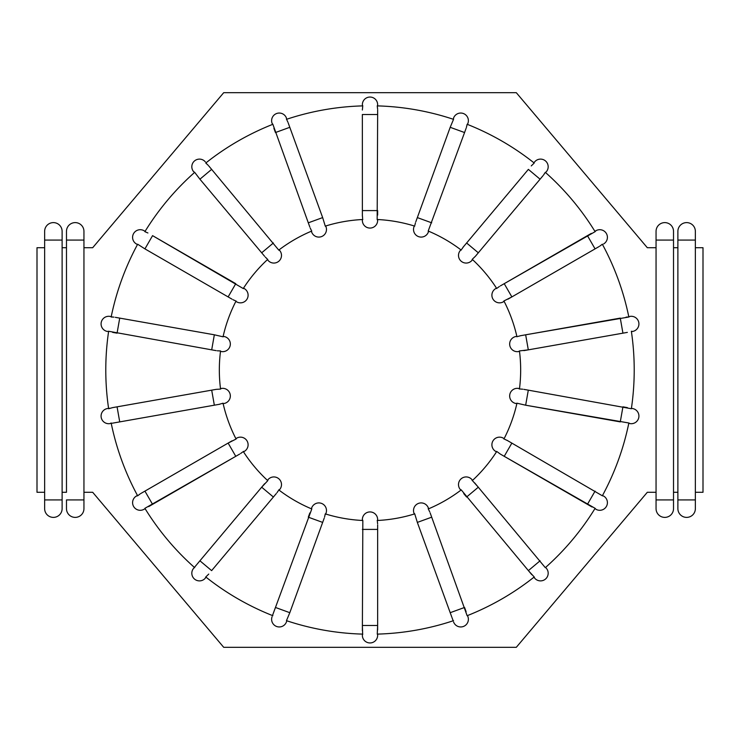 <?xml version="1.0" encoding="UTF-8"?>
<svg xmlns="http://www.w3.org/2000/svg" width="740" height="740" viewBox="0 0 740 740"><rect width="100%" height="100%" fill="white"/><g stroke="black" fill="none" stroke-linecap="round" stroke-linejoin="round"><path stroke-width="1.11" d="M214.341 405.206L211.696 390.156L216.126 389.37L112.637 407.62L117.068 406.834L119.723 421.893L219.891 404.207M222.176 403.55L224.026 403.504A7.641 7.641 0 0 0 230.223 394.651A7.641 7.641 0 0 0 221.371 388.445L220.548 389.074A150.673 150.673 0 0 1 220.548 350.927L217.246 350.806M109.918 408.258L107.392 408.545A7.641 7.641 0 0 0 101.195 417.397A7.641 7.641 0 0 0 110.047 423.595L111.157 422.993A264.217 264.217 0 0 0 137.649 495.791L140.36 493.765M362.36 110.02L362.757 105.894M286.935 120.102L287.953 122.276M362.36 219.521L362.36 220.428A7.641 7.641 0 0 0 370 228.068A7.641 7.641 0 0 0 377.641 220.428L377.169 219.503L377.641 114.515L362.36 114.515L362.378 216.228M362.628 218.596L362.36 215.1M414.853 225.201L415.427 222.897M428.645 231.213L428.34 232.055L428.21 231.028L464.563 132.543L450.197 127.308L453.528 119.344A264.217 264.217 0 0 0 377.233 105.885L377.631 109.215M377.372 106.505L377.641 104.692A7.641 7.641 0 0 0 370 97.051A7.641 7.641 0 0 0 362.36 104.692L362.767 105.885A264.217 264.217 0 0 0 286.463 119.334L286.445 118.076A7.641 7.641 0 0 0 276.649 113.507A7.641 7.641 0 0 0 272.079 123.303L272.866 124.292A264.217 264.217 0 0 0 205.776 163.022L208.171 165.27M206.469 163.577L206.09 162.772M311.29 230.251L310.245 228.105M279.128 249.815L279.711 250.508L278.758 250.102L211.631 169.377L199.92 179.2L194.685 172.337A264.217 264.217 0 0 0 144.883 231.676L147.917 232.971M145.734 231.962L144.06 230.723A7.641 7.641 0 0 0 133.616 233.526A7.641 7.641 0 0 0 136.419 243.969L137.455 244.57L136.419 243.969A7.641 7.641 0 0 1 133.616 233.526A7.641 7.641 0 0 1 144.06 230.723M267.029 258.76L265.318 257.104M243.506 288.147L244.283 288.591L243.247 288.545L152.57 235.644L144.929 248.881L137.659 244.219A264.217 264.217 0 0 0 111.148 317.007L113.942 317.118M112.526 316.998L110.047 316.406A7.641 7.641 0 0 0 101.195 322.603A7.641 7.641 0 0 0 107.392 331.455L108.641 331.261A264.217 264.217 0 0 0 108.641 408.739L112.637 407.62M235.191 300.68L233.017 299.719M219.613 350.973L220.548 350.927M205.322 578.153A7.641 7.641 0 0 1 194.546 579.096A7.641 7.641 0 0 1 193.612 568.329A7.641 7.641 0 0 0 194.546 579.096A7.641 7.641 0 0 0 205.322 578.153L205.776 576.978L205.322 578.153A7.641 7.641 0 0 1 194.546 579.096A7.641 7.641 0 0 1 193.612 568.329L196.544 564.842M242.563 452.085L240.639 453.49M325.147 514.799L326.026 513.172A7.641 7.641 0 0 0 321.456 503.376A7.641 7.641 0 0 0 311.66 507.945L311.79 508.972L273.643 612.415M278.323 490.722L277 492.692M377.641 519.573L377.641 520.479L377.641 519.573A7.641 7.641 0 0 0 370 511.932A7.641 7.641 0 0 0 362.36 519.573L362.831 520.498L362.369 630.795M362.628 633.459L362.36 625.485L377.641 625.485L377.261 634.023M362.831 520.498A150.673 150.673 0 0 1 325.267 513.875L324.573 517.103M453.148 620.795L452.011 617.641M377.372 521.404L377.622 523.772M460.872 490.185L460.289 489.491L461.242 489.899L531.764 574.656M428.71 509.749L429.755 511.895M495.717 451.409A7.641 7.641 0 0 1 492.923 440.966A7.641 7.641 0 0 1 503.357 438.173L504.134 438.617L503.357 438.173A7.641 7.641 0 0 0 492.923 440.966A7.641 7.641 0 0 0 495.717 451.409L496.753 451.456L500.323 454.073L592 506.983M595.941 509.277A7.641 7.641 0 0 0 606.384 506.474A7.641 7.641 0 0 0 603.581 496.031L602.351 495.791L603.581 496.031A7.641 7.641 0 0 1 606.384 506.474A7.641 7.641 0 0 1 595.941 509.277L595.117 508.325A264.217 264.217 0 0 1 545.315 567.673L474.682 482.896M472.971 481.24L478.318 487.198L466.607 497.021L463.712 493.571M631.423 408.332L632.607 408.545A7.641 7.641 0 0 1 638.805 417.397A7.641 7.641 0 0 1 629.953 423.595A7.641 7.641 0 0 0 638.805 417.397A7.641 7.641 0 0 0 632.607 408.545A7.641 7.641 0 0 1 638.805 417.397A7.641 7.641 0 0 1 629.953 423.595L628.852 422.993A264.217 264.217 0 0 1 602.351 495.791L506.983 440.282M504.81 439.32L507.973 440.837M627.363 332.38L622.932 333.167L620.277 318.108L520.109 335.793M520.387 389.027L522.755 389.194M519.517 351.398L518.629 351.555L519.452 350.927L528.304 349.844L525.659 334.795L628.843 317.007A264.217 264.217 0 0 0 602.351 244.209L599.715 246.179M628.352 316.988L626.114 317.118M601.676 244.801L602.545 244.57M517.824 336.45L521.219 335.572M591.334 233.387L504.227 283.679L595.108 231.676A264.217 264.217 0 0 0 545.315 172.328L543.512 175.084M544.89 173.114L546.388 171.671A7.641 7.641 0 0 0 545.454 160.904A7.641 7.641 0 0 0 534.678 161.847L533.91 162.772L534.678 161.847A7.641 7.641 0 0 1 545.454 160.904A7.641 7.641 0 0 1 546.388 171.671M497.437 287.916L499.361 286.51M531.255 165.927L534.215 163.031A264.217 264.217 0 0 0 467.134 124.283L466.385 127.493M467.005 125.171L467.921 123.303A7.641 7.641 0 0 0 463.351 113.507A7.641 7.641 0 0 0 453.555 118.076L453.537 119.334M466.607 242.979L478.318 252.803L475.422 256.253L540.08 179.2L528.369 169.377L463 247.308M461.677 249.278L463.712 246.429M428.21 231.028A150.673 150.673 0 0 1 461.242 250.102M475.422 256.253L472.231 259.324L472 260.332A7.641 7.641 0 0 1 461.233 261.275A7.641 7.641 0 0 1 460.289 250.508L460.872 249.815M472.231 259.324A150.673 150.673 0 0 1 496.753 288.545M507.973 299.164L511.867 296.916L503.921 300.958L503.357 301.828A7.641 7.641 0 0 1 492.923 299.034A7.641 7.641 0 0 1 495.717 288.591L496.494 288.147L495.717 288.591M503.921 300.958A150.673 150.673 0 0 1 516.964 336.802M108.641 331.261L211.696 349.844L214.341 334.795L223.036 336.802L224.026 336.496A7.641 7.641 0 0 1 230.223 345.349A7.641 7.641 0 0 1 221.371 351.555L220.483 351.398L221.371 351.555M223.036 336.802A150.673 150.673 0 0 1 236.079 300.958M243.247 288.545A150.673 150.673 0 0 1 267.769 259.324M278.758 250.102A150.673 150.673 0 0 1 311.79 231.028M377.169 219.503A150.673 150.673 0 0 1 414.733 226.126M272.866 124.283L308.303 222.823L322.659 217.597L325.267 226.126L326.026 226.829A7.641 7.641 0 0 1 321.456 236.624A7.641 7.641 0 0 1 311.66 232.055L311.355 231.213M325.267 226.126A150.673 150.673 0 0 1 362.831 219.503M232.027 440.837L228.133 443.084L236.079 439.042L236.643 438.173A7.641 7.641 0 0 1 247.077 440.966A7.641 7.641 0 0 1 244.283 451.409L243.247 451.456A150.673 150.673 0 0 0 267.769 480.676L268 479.668A7.641 7.641 0 0 1 278.767 478.724A7.641 7.641 0 0 1 279.711 489.491L278.758 489.899A150.673 150.673 0 0 0 311.79 508.972M236.079 439.042A150.673 150.673 0 0 1 223.036 403.198L218.781 404.429M533.91 577.228L534.678 578.153L534.225 576.978A264.217 264.217 0 0 1 467.134 615.717L431.697 517.177L417.342 522.403L414.733 513.875L413.975 513.172A7.641 7.641 0 0 1 418.544 503.376A7.641 7.641 0 0 1 428.34 507.945L428.21 508.972A150.673 150.673 0 0 0 461.242 489.899M414.733 513.875A150.673 150.673 0 0 1 377.169 520.498L377.641 520.479M496.753 451.456A150.673 150.673 0 0 1 472.231 480.676L472 479.668L472.582 480.362M631.423 331.668L632.607 331.455L631.359 331.261A264.217 264.217 0 0 1 631.359 408.739L528.304 390.156L525.659 405.206L516.964 403.198L515.974 403.504A7.641 7.641 0 0 1 509.777 394.651A7.641 7.641 0 0 1 518.629 388.445L519.452 389.074A150.673 150.673 0 0 0 519.452 350.927M516.964 403.198A150.673 150.673 0 0 1 503.921 439.042L504.134 438.617M540.08 179.2L542.966 175.75M377.233 634.115L377.233 634.115A264.217 264.217 0 0 0 453.537 620.666M272.486 615.56L275.437 607.457L289.803 612.692L286.463 620.666A264.217 264.217 0 0 0 362.767 634.115L362.36 635.309A7.641 7.641 0 0 0 370 642.949A7.641 7.641 0 0 0 377.641 635.309L377.641 634.106L377.641 635.309A7.641 7.641 0 0 1 370 642.949A7.641 7.641 0 0 1 362.36 635.309M208.745 574.074L205.776 576.978A264.217 264.217 0 0 0 272.866 615.717M148.666 506.613L235.773 456.321L144.883 508.325A264.217 264.217 0 0 0 194.685 567.673M137.455 495.43L136.419 496.031L137.649 495.791M119.723 421.893L111.231 423.391M194.685 172.328L193.612 171.671A7.641 7.641 0 0 1 194.546 160.904A7.641 7.641 0 0 1 205.322 161.847A7.641 7.641 0 0 0 194.546 160.904A7.641 7.641 0 0 0 193.612 171.671M628.852 317.007L629.953 316.406A7.641 7.641 0 0 1 638.805 322.603A7.641 7.641 0 0 1 632.607 331.455A7.641 7.641 0 0 0 638.805 322.603A7.641 7.641 0 0 0 629.953 316.406A7.641 7.641 0 0 1 638.805 322.603A7.641 7.641 0 0 1 632.607 331.455M595.117 231.676L595.941 230.723L594.904 231.324M511.867 443.084L504.227 456.321L595.117 508.325M377.641 114.515L377.641 110.02L377.641 114.515M211.631 169.377L208.745 165.927L211.631 169.377M144.929 248.881L228.133 296.916L235.773 283.679L152.57 235.644M112.637 332.38L117.068 333.167L119.723 318.108L214.341 334.795L115.292 317.331M211.696 349.844L216.126 350.631L211.696 349.844M216.126 389.37L220.548 389.074M264.578 483.747L261.683 487.198L267.769 480.676M377.641 524.901L377.641 529.405L377.641 524.901M534.225 576.978L528.369 570.623L540.08 560.8M627.363 407.62L622.932 406.834L620.277 421.893L525.659 405.206L628.852 422.993M464.563 132.543L466.098 128.307L464.563 132.543M377.641 215.1L377.641 210.595L362.36 210.595M308.303 222.823L309.838 227.051M322.659 217.597L288.258 123.081M273.902 128.307L275.437 132.543L289.803 127.308M326.026 226.829A7.641 7.641 0 0 1 321.456 236.624A7.641 7.641 0 0 1 311.66 232.055M450.197 127.308L415.797 221.824M414.28 225.987L413.975 226.829A7.641 7.641 0 0 0 418.544 236.624A7.641 7.641 0 0 0 428.34 232.055A7.641 7.641 0 0 1 418.544 236.624A7.641 7.641 0 0 1 413.975 226.829M467.921 123.303L467.514 124.44M199.92 179.2L264.578 256.253M267.418 259.638L268 260.332A7.641 7.641 0 0 0 278.767 261.275A7.641 7.641 0 0 0 279.711 250.508A7.641 7.641 0 0 1 278.767 261.275A7.641 7.641 0 0 1 268 260.332M228.133 296.916L232.027 299.164M235.866 301.384L236.643 301.828L235.866 301.384M244.283 288.591A7.641 7.641 0 0 1 247.077 299.034A7.641 7.641 0 0 1 236.643 301.828M110.047 316.406A7.641 7.641 0 0 0 101.195 322.603A7.641 7.641 0 0 0 107.392 331.455A7.641 7.641 0 0 1 101.195 322.603A7.641 7.641 0 0 1 110.047 316.406M107.392 408.545A7.641 7.641 0 0 0 101.195 417.397A7.641 7.641 0 0 0 110.047 423.595A7.641 7.641 0 0 1 101.195 417.397A7.641 7.641 0 0 1 107.392 408.545M141.026 493.377L228.133 443.084L235.773 456.321L239.677 454.073M243.506 451.853L244.283 451.409M236.643 438.173L235.866 438.617M145.096 508.676L144.06 509.277L145.096 508.676M136.419 496.031A7.641 7.641 0 0 0 133.616 506.474A7.641 7.641 0 0 0 144.06 509.277A7.641 7.641 0 0 1 133.616 506.474A7.641 7.641 0 0 1 136.419 496.031M273.393 497.021L261.683 487.198L199.92 560.8L211.631 570.623L276.288 493.571M279.128 490.185L279.711 489.491A7.641 7.641 0 0 0 278.767 478.724A7.641 7.641 0 0 0 268 479.668M199.92 560.8L197.034 564.25M309.838 512.949L308.303 517.177L322.659 522.403L324.203 518.176M286.852 620.795L286.445 621.924L286.852 620.795M272.079 616.698A7.641 7.641 0 0 0 276.649 626.493A7.641 7.641 0 0 0 286.445 621.924A7.641 7.641 0 0 1 276.649 626.493A7.641 7.641 0 0 1 272.079 616.698M289.803 612.692L322.659 522.403M377.641 629.981L377.641 529.405L362.36 529.405M431.697 517.177L430.162 512.949M417.342 522.403L451.742 616.92M467.514 615.56L467.921 616.698L467.514 615.56M466.098 611.693L464.563 607.457L450.197 612.692M453.555 621.924A7.641 7.641 0 0 0 463.351 626.493A7.641 7.641 0 0 0 467.921 616.698A7.641 7.641 0 0 1 463.351 626.493A7.641 7.641 0 0 1 453.555 621.924M413.975 513.172A7.641 7.641 0 0 1 418.544 503.376A7.641 7.641 0 0 1 428.34 507.945M460.289 489.491A7.641 7.641 0 0 1 461.233 478.724A7.641 7.641 0 0 1 472 479.668A7.641 7.641 0 0 0 461.233 478.724A7.641 7.641 0 0 0 460.289 489.491M545.62 567.404L546.388 568.329L545.62 567.404M534.678 578.153A7.641 7.641 0 0 0 545.454 579.096A7.641 7.641 0 0 0 546.388 568.329A7.641 7.641 0 0 1 545.454 579.096A7.641 7.641 0 0 1 534.678 578.153M528.304 390.156L523.874 389.37M515.974 403.504L516.862 403.661M523.874 350.631L622.932 333.167M516.862 336.339L515.974 336.496A7.641 7.641 0 0 0 509.777 345.349A7.641 7.641 0 0 0 518.629 351.555M598.975 246.624L511.867 296.916L504.227 283.679L500.323 285.927M503.357 301.828L504.134 301.384M603.581 243.969A7.641 7.641 0 0 0 606.384 233.526A7.641 7.641 0 0 0 595.941 230.723A7.641 7.641 0 0 1 606.384 233.526A7.641 7.641 0 0 1 603.581 243.969M472 260.332A7.641 7.641 0 0 1 461.233 261.275A7.641 7.641 0 0 1 460.289 250.508A7.641 7.641 0 0 0 461.233 261.275A7.641 7.641 0 0 0 472 260.332M656.056 499.926L673.52 499.926L673.52 508.658L673.52 231.343A8.732 8.732 0 0 0 664.788 222.611A8.732 8.732 0 0 0 656.056 231.343L656.056 508.658A8.732 8.732 0 0 0 664.788 517.389A8.732 8.732 0 0 0 673.52 508.658A8.732 8.732 0 0 1 664.788 517.389A8.732 8.732 0 0 1 656.056 508.658M673.52 492.285L677.886 492.285M677.886 247.715L673.52 247.715M695.36 492.285L703 492.285L703 247.715L695.36 247.715M656.056 247.715L647.315 247.715L516.298 92.685L223.702 92.685L92.685 247.715L83.944 247.715L83.944 492.285L92.685 492.285L223.702 647.315L516.298 647.315L647.315 492.285L656.056 492.285M44.641 247.715L44.641 492.285L37 492.285L37 247.715L44.641 247.715L44.641 240.075L44.641 508.658A8.732 8.732 0 0 0 53.373 517.389A8.732 8.732 0 0 0 62.114 508.658L62.114 231.343A8.732 8.732 0 0 0 53.373 222.611A8.732 8.732 0 0 0 44.641 231.343L44.641 240.075L62.114 240.075L62.114 492.285L66.48 492.285L66.48 247.715L62.114 247.715M677.886 499.926L677.886 508.658A8.732 8.732 0 0 0 686.627 517.389A8.732 8.732 0 0 0 695.36 508.658L695.36 231.343A8.732 8.732 0 0 0 686.627 222.611A8.732 8.732 0 0 0 677.886 231.343L677.886 499.926L695.36 499.926L695.36 508.658M62.114 492.285L62.114 499.926L44.641 499.926L44.641 492.285M62.114 499.926L62.114 508.658M83.944 492.285L83.944 499.926L66.48 499.926L66.48 508.658A8.732 8.732 0 0 0 75.212 517.389A8.732 8.732 0 0 0 83.944 508.658L83.944 231.343A8.732 8.732 0 0 0 75.212 222.611A8.732 8.732 0 0 0 66.48 231.343L66.48 492.285M66.48 247.715L66.48 240.075L83.944 240.075L83.944 247.715M83.944 499.926L83.944 508.658M587.43 504.356L595.071 491.12M377.641 104.692A7.641 7.641 0 0 0 370 97.051A7.641 7.641 0 0 0 362.36 104.692M286.445 118.076A7.641 7.641 0 0 0 276.649 113.507A7.641 7.641 0 0 0 272.079 123.303M417.342 217.597L431.697 222.823M261.683 252.803L273.393 242.979M144.929 491.12L152.57 504.356M595.071 248.881L587.43 235.644M695.36 231.343A8.732 8.732 0 0 0 686.627 222.611A8.732 8.732 0 0 0 677.886 231.343M695.36 240.075L677.886 240.075M673.52 240.075L656.056 240.075M62.114 231.343A8.732 8.732 0 0 0 53.373 222.611A8.732 8.732 0 0 0 44.641 231.343"/></g></svg>
